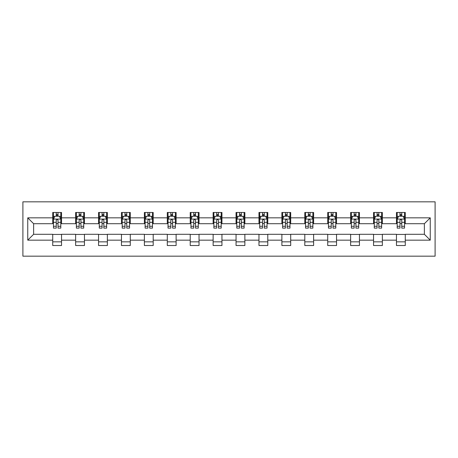 <?xml version="1.0" encoding="UTF-8"?>
<svg xmlns="http://www.w3.org/2000/svg" width="458" height="458" viewBox="0 0 458 458"><rect width="100%" height="100%" fill="white"/><g stroke="black" fill="none" stroke-linecap="round" stroke-linejoin="round"><path stroke-width="0.69" d="M22.9 256.177L435.1 256.177L435.1 201.823L22.9 201.823L22.9 256.177M405.278 217.836L405.278 212.472L396.468 212.472L396.468 217.836L382.361 217.836L382.361 212.472L373.551 212.472L373.551 217.836L359.444 217.836L359.444 212.472L350.633 212.472L350.633 217.836L336.533 217.836L336.533 212.472L327.716 212.472L327.716 217.836L313.615 217.836L313.615 212.472L304.799 212.472L304.799 217.836L290.698 217.836L290.698 212.472L281.882 212.472L281.882 217.836L267.781 217.836L267.781 212.472L258.965 212.472L258.965 217.836L244.864 217.836L244.864 212.472L236.053 212.472L236.053 217.836L221.947 217.836L221.947 212.472L213.136 212.472L213.136 217.836L199.035 217.836L199.035 212.472L190.219 212.472L190.219 217.836L176.118 217.836L176.118 212.472L167.302 212.472L167.302 217.836L153.201 217.836L153.201 212.472L144.385 212.472L144.385 217.836L130.284 217.836L130.284 212.472L121.467 212.472L121.467 217.836L107.367 217.836L107.367 212.472L98.556 212.472L98.556 217.836L84.449 217.836L84.449 212.472L75.639 212.472L75.639 217.836L61.532 217.836L61.532 212.472L52.722 212.472L52.722 217.836L27.749 217.836L27.749 240.164L33.623 234.29L52.722 234.29L52.722 245.528L61.532 245.528L61.532 234.29L75.639 234.29L75.639 245.528L84.449 245.528L84.449 234.29L98.556 234.29L98.556 245.528L107.367 245.528L107.367 234.29L121.467 234.29L121.467 245.528L130.284 245.528L130.284 234.29L144.385 234.29L144.385 245.528L153.201 245.528L153.201 234.29L167.302 234.29L167.302 245.528L176.118 245.528L176.118 234.29L190.219 234.29L190.219 245.528L199.035 245.528L199.035 234.29L213.136 234.29L213.136 245.528L221.947 245.528L221.947 234.29L236.053 234.29L236.053 245.528L244.864 245.528L244.864 234.29L258.965 234.29L258.965 245.528L267.781 245.528L267.781 234.29L281.882 234.29L281.882 245.528L290.698 245.528L290.698 234.29L304.799 234.29L304.799 245.528L313.615 245.528L313.615 234.29L327.716 234.29L327.716 245.528L336.533 245.528L336.533 234.29L350.633 234.29L350.633 245.528L359.444 245.528L359.444 234.29L373.551 234.29L373.551 245.528L382.361 245.528L382.361 234.29L396.468 234.29L396.468 245.528L405.278 245.528L405.278 234.29L424.377 234.29L424.377 223.71L405.278 223.71L405.278 217.836L430.251 217.836L430.251 240.164L405.278 240.164M396.468 240.164L382.361 240.164M373.551 240.164L359.444 240.164M350.633 240.164L336.533 240.164M327.716 240.164L313.615 240.164M304.799 240.164L290.698 240.164M281.882 240.164L267.781 240.164M258.965 240.164L244.864 240.164M236.053 240.164L221.947 240.164M213.136 240.164L199.035 240.164M190.219 240.164L176.118 240.164M167.302 240.164L153.201 240.164M144.385 240.164L130.284 240.164M121.467 240.164L107.367 240.164M98.556 240.164L84.449 240.164M75.639 240.164L61.532 240.164M52.722 240.164L27.749 240.164M396.468 217.836L396.468 223.71L382.361 223.71L382.361 217.836M373.551 217.836L373.551 223.71L359.444 223.71L359.444 217.836M350.633 217.836L350.633 223.71L336.533 223.71L336.533 217.836M327.716 217.836L327.716 223.71L313.615 223.71L313.615 217.836M304.799 217.836L304.799 223.71L290.698 223.71L290.698 217.836M281.882 217.836L281.882 223.71L267.781 223.71L267.781 217.836M258.965 217.836L258.965 223.71L244.864 223.71L244.864 217.836M236.053 217.836L236.053 223.71L221.947 223.71L221.947 217.836M213.136 217.836L213.136 223.71L199.035 223.71L199.035 217.836M190.219 217.836L190.219 223.71L176.118 223.71L176.118 217.836M167.302 217.836L167.302 223.71L153.201 223.71L153.201 217.836M144.385 217.836L144.385 223.71L130.284 223.71L130.284 217.836M121.467 217.836L121.467 223.71L107.367 223.71L107.367 217.836M98.556 217.836L98.556 223.71L84.449 223.71L84.449 217.836M75.639 217.836L75.639 223.71L61.532 223.71L61.532 217.836M52.722 217.836L52.722 223.71L33.623 223.71L27.749 217.836M33.623 223.71L33.623 234.29M430.251 240.164L424.377 234.29M424.377 223.71L430.251 217.836M52.722 216.147L53.454 216.147M56.248 216.147L58.011 216.147M60.8 216.147L61.532 216.147M52.722 223.567L53.454 223.567M56.248 223.567L58.011 223.567M60.8 223.567L61.532 223.567M52.722 234.433L61.532 234.433M52.722 241.853L61.532 241.853M75.639 234.433L84.449 234.433M75.639 241.853L84.449 241.853M75.639 216.147L76.371 216.147M79.165 216.147L80.923 216.147M83.717 216.147L84.449 216.147M75.639 223.567L76.371 223.567M79.165 223.567L80.923 223.567M83.717 223.567L84.449 223.567M98.556 234.433L107.367 234.433M98.556 241.853L107.367 241.853M98.556 216.147L99.289 216.147M102.077 216.147L103.84 216.147M106.634 216.147L107.367 216.147M98.556 223.567L99.289 223.567M102.077 223.567L103.84 223.567M106.634 223.567L107.367 223.567M121.467 234.433L130.284 234.433M121.467 241.853L130.284 241.853M121.467 216.147L122.206 216.147M124.994 216.147L126.757 216.147M129.551 216.147L130.284 216.147M121.467 223.567L122.206 223.567M124.994 223.567L126.757 223.567M129.551 223.567L130.284 223.567M144.385 234.433L153.201 234.433M144.385 241.853L153.201 241.853M144.385 216.147L145.123 216.147M147.911 216.147L149.674 216.147M152.468 216.147L153.201 216.147M144.385 223.567L145.123 223.567M147.911 223.567L149.674 223.567M152.468 223.567L153.201 223.567M167.302 234.433L176.118 234.433M167.302 241.853L176.118 241.853M167.302 216.147L168.034 216.147M170.828 216.147L172.592 216.147M175.38 216.147L176.118 216.147M167.302 223.567L168.034 223.567M170.828 223.567L172.592 223.567M175.38 223.567L176.118 223.567M190.219 234.433L199.035 234.433M190.219 241.853L199.035 241.853M190.219 216.147L190.952 216.147M193.745 216.147L195.509 216.147M198.297 216.147L199.035 216.147M190.219 223.567L190.952 223.567M193.745 223.567L195.509 223.567M198.297 223.567L199.035 223.567M213.136 234.433L221.947 234.433M213.136 241.853L221.947 241.853M213.136 216.147L213.869 216.147M216.663 216.147L218.426 216.147M221.214 216.147L221.947 216.147M213.136 223.567L213.869 223.567M216.663 223.567L218.426 223.567M221.214 223.567L221.947 223.567M236.053 234.433L244.864 234.433M236.053 241.853L244.864 241.853M236.053 216.147L236.786 216.147M239.574 216.147L241.337 216.147M244.131 216.147L244.864 216.147M236.053 223.567L236.786 223.567M239.574 223.567L241.337 223.567M244.131 223.567L244.864 223.567M258.965 234.433L267.781 234.433M258.965 241.853L267.781 241.853M258.965 216.147L259.703 216.147M262.491 216.147L264.255 216.147M267.048 216.147L267.781 216.147M258.965 223.567L259.703 223.567M262.491 223.567L264.255 223.567M267.048 223.567L267.781 223.567M281.882 234.433L290.698 234.433M281.882 241.853L290.698 241.853M281.882 216.147L282.62 216.147M285.408 216.147L287.172 216.147M289.966 216.147L290.698 216.147M281.882 223.567L282.62 223.567M285.408 223.567L287.172 223.567M289.966 223.567L290.698 223.567M304.799 234.433L313.615 234.433M304.799 241.853L313.615 241.853M304.799 216.147L305.532 216.147M308.326 216.147L310.089 216.147M312.877 216.147L313.615 216.147M304.799 223.567L305.532 223.567M308.326 223.567L310.089 223.567M312.877 223.567L313.615 223.567M327.716 234.433L336.533 234.433M327.716 241.853L336.533 241.853M327.716 216.147L328.449 216.147M331.243 216.147L333.006 216.147M335.794 216.147L336.533 216.147M327.716 223.567L328.449 223.567M331.243 223.567L333.006 223.567M335.794 223.567L336.533 223.567M350.633 234.433L359.444 234.433M350.633 241.853L359.444 241.853M350.633 216.147L351.366 216.147M354.16 216.147L355.923 216.147M358.711 216.147L359.444 216.147M350.633 223.567L351.366 223.567M354.16 223.567L355.923 223.567M358.711 223.567L359.444 223.567M373.551 234.433L382.361 234.433M373.551 241.853L382.361 241.853M373.551 216.147L374.283 216.147M377.077 216.147L378.835 216.147M381.629 216.147L382.361 216.147M373.551 223.567L374.283 223.567M377.077 223.567L378.835 223.567M381.629 223.567L382.361 223.567M396.468 234.433L405.278 234.433M396.468 241.853L405.278 241.853M396.468 216.147L397.2 216.147M399.989 216.147L401.752 216.147M404.546 216.147L405.278 216.147M396.468 223.567L397.2 223.567M399.989 223.567L401.752 223.567M404.546 223.567L405.278 223.567M58.011 214.384L56.248 214.384M60.8 226.275L58.011 226.275L58.011 228.118L60.8 228.118L60.8 219.159L59.334 216.222L54.926 216.222L53.454 219.159L53.454 228.118L56.248 228.118L56.248 226.275L53.454 226.275M53.454 219.159L53.454 212.472M60.8 219.159L60.8 212.472M56.248 216.222L56.248 212.472M58.011 212.472L58.011 216.222M58.011 226.275L58.011 220.258C57.422 219.13 56.832 219.13 56.248 220.258L56.248 226.275M80.923 214.384L79.165 214.384M83.717 226.275L80.923 226.275L80.923 228.118L83.717 228.118L83.717 219.159L82.245 216.222L77.843 216.222L76.371 219.159L76.371 228.118L79.165 228.118L79.165 226.275L76.371 226.275M76.371 219.159L76.371 212.472M83.717 219.159L83.717 212.472M79.165 216.222L79.165 212.472M80.923 212.472L80.923 216.222M80.923 226.275L80.923 220.258C80.339 219.13 79.749 219.13 79.165 220.258L79.165 226.275M103.84 214.384L102.077 214.384M106.634 226.275L103.84 226.275L103.84 228.118L106.634 228.118L106.634 219.159L105.163 216.222L100.754 216.222L99.289 219.159L99.289 228.118L102.077 228.118L102.077 226.275L99.289 226.275M99.289 219.159L99.289 212.472M106.634 219.159L106.634 212.472M102.077 216.222L102.077 212.472M103.84 212.472L103.84 216.222M103.84 226.275L103.84 220.258C103.256 219.13 102.666 219.13 102.077 220.258L102.077 226.275M126.757 214.384L124.994 214.384M129.551 226.275L126.757 226.275L126.757 228.118L129.551 228.118L129.551 219.159L128.08 216.222L123.671 216.222L122.206 219.159L122.206 228.118L124.994 228.118L124.994 226.275L122.206 226.275M122.206 219.159L122.206 212.472M129.551 219.159L129.551 212.472M124.994 216.222L124.994 212.472M126.757 212.472L126.757 216.222M126.757 226.275L126.757 220.258C126.173 219.13 125.584 219.13 124.994 220.258L124.994 226.275M149.674 214.384L147.911 214.384M152.468 226.275L149.674 226.275L149.674 228.118L152.468 228.118L152.468 219.159L150.997 216.222L146.589 216.222L145.123 219.159L145.123 228.118L147.911 228.118L147.911 226.275L145.123 226.275M145.123 219.159L145.123 212.472M152.468 219.159L152.468 212.472M147.911 216.222L147.911 212.472M149.674 212.472L149.674 216.222M149.674 226.275L149.674 220.258C149.085 219.13 148.501 219.13 147.911 220.258L147.911 226.275M172.592 214.384L170.828 214.384M175.38 226.275L172.592 226.275L172.592 228.118L175.38 228.118L175.38 219.159L173.914 216.222L169.506 216.222L168.034 219.159L168.034 228.118L170.828 228.118L170.828 226.275L168.034 226.275M168.034 219.159L168.034 212.472M175.38 219.159L175.38 212.472M170.828 216.222L170.828 212.472M172.592 212.472L172.592 216.222M172.592 226.275L172.592 220.258C172.002 219.13 171.418 219.13 170.828 220.258L170.828 226.275M195.509 214.384L193.745 214.384M198.297 226.275L195.509 226.275L195.509 228.118L198.297 228.118L198.297 219.159L196.831 216.222L192.423 216.222L190.952 219.159L190.952 228.118L193.745 228.118L193.745 226.275L190.952 226.275M190.952 219.159L190.952 212.472M198.297 219.159L198.297 212.472M193.745 216.222L193.745 212.472M195.509 212.472L195.509 216.222M195.509 226.275L195.509 220.258C194.919 219.13 194.335 219.13 193.745 220.258L193.745 226.275M218.426 214.384L216.663 214.384M221.214 226.275L218.426 226.275L218.426 228.118L221.214 228.118L221.214 219.159L219.743 216.222L215.34 216.222L213.869 219.159L213.869 228.118L216.663 228.118L216.663 226.275L213.869 226.275M213.869 219.159L213.869 212.472M221.214 219.159L221.214 212.472M216.663 216.222L216.663 212.472M218.426 212.472L218.426 216.222M218.426 226.275L218.426 220.258C217.836 219.13 217.247 219.13 216.663 220.258L216.663 226.275M241.337 214.384L239.574 214.384M244.131 226.275L241.337 226.275L241.337 228.118L244.131 228.118L244.131 219.159L242.66 216.222L238.257 216.222L236.786 219.159L236.786 228.118L239.574 228.118L239.574 226.275L236.786 226.275M236.786 219.159L236.786 212.472M244.131 219.159L244.131 212.472M239.574 216.222L239.574 212.472M241.337 212.472L241.337 216.222M241.337 226.275L241.337 220.258C240.753 219.13 240.164 219.13 239.574 220.258L239.574 226.275M264.255 214.384L262.491 214.384M267.048 226.275L264.255 226.275L264.255 228.118L267.048 228.118L267.048 219.159L265.577 216.222L261.169 216.222L259.703 219.159L259.703 228.118L262.491 228.118L262.491 226.275L259.703 226.275M259.703 219.159L259.703 212.472M267.048 219.159L267.048 212.472M262.491 216.222L262.491 212.472M264.255 212.472L264.255 216.222M264.255 226.275L264.255 220.258C263.671 219.13 263.081 219.13 262.491 220.258L262.491 226.275M287.172 214.384L285.408 214.384M289.966 226.275L287.172 226.275L287.172 228.118L289.966 228.118L289.966 219.159L288.494 216.222L284.086 216.222L282.62 219.159L282.62 228.118L285.408 228.118L285.408 226.275L282.62 226.275M282.62 219.159L282.62 212.472M289.966 219.159L289.966 212.472M285.408 216.222L285.408 212.472M287.172 212.472L287.172 216.222M287.172 226.275L287.172 220.258C286.588 219.13 285.998 219.13 285.408 220.258L285.408 226.275M310.089 214.384L308.326 214.384M312.877 226.275L310.089 226.275L310.089 228.118L312.877 228.118L312.877 219.159L311.411 216.222L307.003 216.222L305.532 219.159L305.532 228.118L308.326 228.118L308.326 226.275L305.532 226.275M305.532 219.159L305.532 212.472M312.877 219.159L312.877 212.472M308.326 216.222L308.326 212.472M310.089 212.472L310.089 216.222M310.089 226.275L310.089 220.258C309.499 219.13 308.915 219.13 308.326 220.258L308.326 226.275M333.006 214.384L331.243 214.384M335.794 226.275L333.006 226.275L333.006 228.118L335.794 228.118L335.794 219.159L334.329 216.222L329.92 216.222L328.449 219.159L328.449 228.118L331.243 228.118L331.243 226.275L328.449 226.275M328.449 219.159L328.449 212.472M335.794 219.159L335.794 212.472M331.243 216.222L331.243 212.472M333.006 212.472L333.006 216.222M333.006 226.275L333.006 220.258C332.416 219.13 331.832 219.13 331.243 220.258L331.243 226.275M355.923 214.384L354.16 214.384M358.711 226.275L355.923 226.275L355.923 228.118L358.711 228.118L358.711 219.159L357.246 216.222L352.837 216.222L351.366 219.159L351.366 228.118L354.16 228.118L354.16 226.275L351.366 226.275M351.366 219.159L351.366 212.472M358.711 219.159L358.711 212.472M354.16 216.222L354.16 212.472M355.923 212.472L355.923 216.222M355.923 226.275L355.923 220.258C355.334 219.13 354.75 219.13 354.16 220.258L354.16 226.275M378.835 214.384L377.077 214.384M381.629 226.275L378.835 226.275L378.835 228.118L381.629 228.118L381.629 219.159L380.157 216.222L375.755 216.222L374.283 219.159L374.283 228.118L377.077 228.118L377.077 226.275L374.283 226.275M374.283 219.159L374.283 212.472M381.629 219.159L381.629 212.472M377.077 216.222L377.077 212.472M378.835 212.472L378.835 216.222M378.835 226.275L378.835 220.258C378.251 219.13 377.661 219.13 377.077 220.258L377.077 226.275M401.752 214.384L399.989 214.384M404.546 226.275L401.752 226.275L401.752 228.118L404.546 228.118L404.546 219.159L403.074 216.222L398.666 216.222L397.2 219.159L397.2 228.118L399.989 228.118L399.989 226.275L397.2 226.275M397.2 219.159L397.2 212.472M404.546 219.159L404.546 212.472M399.989 216.222L399.989 212.472M401.752 212.472L401.752 216.222M401.752 226.275L401.752 220.258C401.168 219.13 400.578 219.13 399.989 220.258L399.989 226.275M60.765 219.084L53.494 219.084M53.454 216.394L54.834 216.394M59.42 216.394L60.8 216.394M56.248 222.342L53.454 222.342M60.8 222.342L58.011 222.342M58.011 215.317L56.248 215.317M83.682 219.084L76.406 219.084M76.371 216.394L77.751 216.394M82.337 216.394L83.717 216.394M79.165 222.342L76.371 222.342M83.717 222.342L80.923 222.342M80.923 215.317L79.165 215.317M106.594 219.084L99.323 219.084M99.289 216.394L100.668 216.394M105.254 216.394L106.634 216.394M102.077 222.342L99.289 222.342M106.634 222.342L103.84 222.342M103.84 215.317L102.077 215.317M129.511 219.084L122.24 219.084M122.206 216.394L123.586 216.394M128.166 216.394L129.551 216.394M124.994 222.342L122.206 222.342M129.551 222.342L126.757 222.342M126.757 215.317L124.994 215.317M152.428 219.084L145.157 219.084M145.123 216.394L146.503 216.394M151.083 216.394L152.468 216.394M147.911 222.342L145.123 222.342M152.468 222.342L149.674 222.342M149.674 215.317L147.911 215.317M175.345 219.084L168.075 219.084M168.034 216.394L169.42 216.394M174 216.394L175.38 216.394M170.828 222.342L168.034 222.342M175.38 222.342L172.592 222.342M172.592 215.317L170.828 215.317M198.262 219.084L190.992 219.084M190.952 216.394L192.331 216.394M196.917 216.394L198.297 216.394M193.745 222.342L190.952 222.342M198.297 222.342L195.509 222.342M195.509 215.317L193.745 215.317M221.18 219.084L213.909 219.084M213.869 216.394L215.249 216.394M219.834 216.394L221.214 216.394M216.663 222.342L213.869 222.342M221.214 222.342L218.426 222.342M218.426 215.317L216.663 215.317M244.091 219.084L236.82 219.084M236.786 216.394L238.166 216.394M242.751 216.394L244.131 216.394M239.574 222.342L236.786 222.342M244.131 222.342L241.337 222.342M241.337 215.317L239.574 215.317M267.008 219.084L259.738 219.084M259.703 216.394L261.083 216.394M265.669 216.394L267.048 216.394M262.491 222.342L259.703 222.342M267.048 222.342L264.255 222.342M264.255 215.317L262.491 215.317M289.925 219.084L282.655 219.084M282.62 216.394L284 216.394M288.58 216.394L289.966 216.394M285.408 222.342L282.62 222.342M289.966 222.342L287.172 222.342M287.172 215.317L285.408 215.317M312.843 219.084L305.572 219.084M305.532 216.394L306.917 216.394M311.497 216.394L312.877 216.394M308.326 222.342L305.532 222.342M312.877 222.342L310.089 222.342M310.089 215.317L308.326 215.317M335.76 219.084L328.489 219.084M328.449 216.394L329.834 216.394M334.414 216.394L335.794 216.394M331.243 222.342L328.449 222.342M335.794 222.342L333.006 222.342M333.006 215.317L331.243 215.317M358.677 219.084L351.406 219.084M351.366 216.394L352.746 216.394M357.332 216.394L358.711 216.394M354.16 222.342L351.366 222.342M358.711 222.342L355.923 222.342M355.923 215.317L354.16 215.317M381.594 219.084L374.318 219.084M374.283 216.394L375.663 216.394M380.249 216.394L381.629 216.394M377.077 222.342L374.283 222.342M381.629 222.342L378.835 222.342M378.835 215.317L377.077 215.317M404.506 219.084L397.235 219.084M397.2 216.394L398.58 216.394M403.166 216.394L404.546 216.394M399.989 222.342L397.2 222.342M404.546 222.342L401.752 222.342M401.752 215.317L399.989 215.317"/></g></svg>
